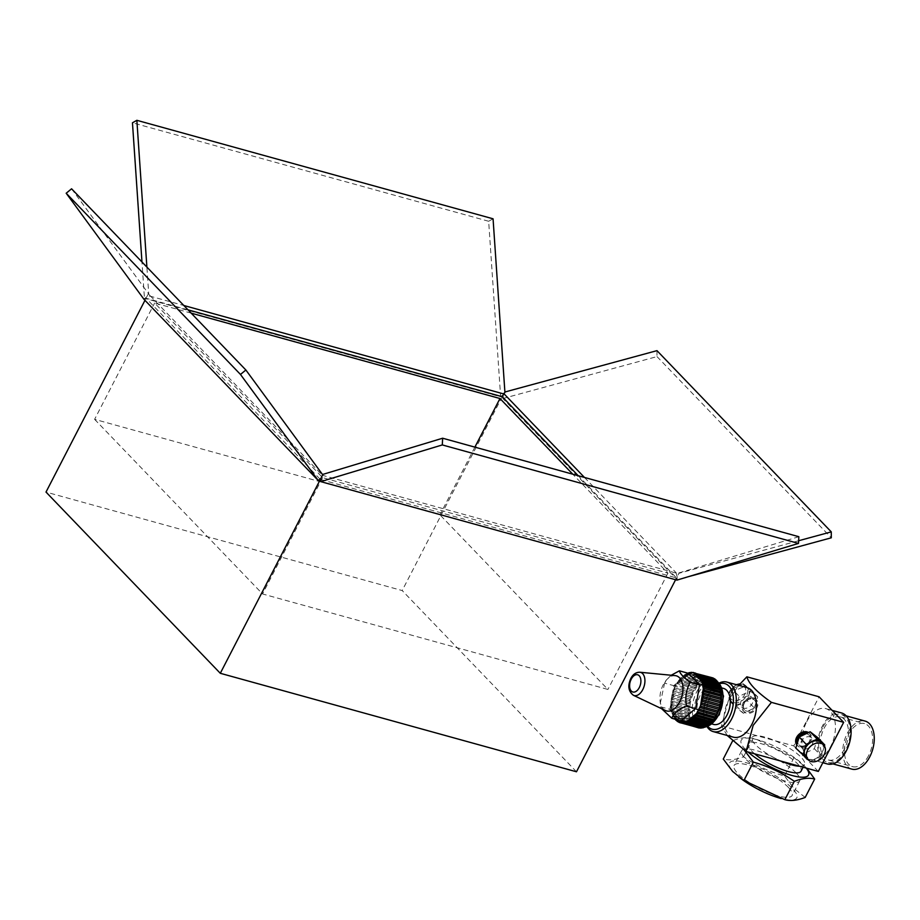 <?xml version="1.0" encoding="UTF-8"?>
<svg xmlns="http://www.w3.org/2000/svg" width="920" height="920" viewBox="0 0 920 920"><rect width="100%" height="100%" fill="white"/><g stroke="black" fill="none" stroke-linecap="round" stroke-linejoin="round"><path stroke-width="0.69" stroke-dasharray="4.6 3.45" d="M753.376 697.751A8.567 6.497 -43.9 0 1 755.757 699.143A8.567 6.497 -43.9 0 1 755.285 708.411A8.567 6.497 -43.9 0 1 745.809 712.413A8.567 6.497 -43.9 0 1 743.418 711.022A8.567 6.497 -43.9 0 1 743.9 701.753A8.567 6.497 -43.9 0 1 753.376 697.751M754.078 698.487A8.567 6.497 -43.9 0 1 756.47 699.879A8.567 6.497 -43.9 0 1 755.987 709.147A8.567 6.497 -43.9 0 1 746.511 713.149A8.567 6.497 -43.9 0 1 744.119 711.746A8.567 6.497 -43.9 0 1 744.602 702.489A8.567 6.497 -43.9 0 1 754.078 698.487M749.869 696.152A7.003 5.313 -43.9 0 1 751.824 697.303A7.003 5.313 -43.9 0 1 751.433 704.881A7.003 5.313 -43.9 0 1 743.682 708.158A7.003 5.313 -43.9 0 1 741.727 707.008A7.003 5.313 -43.9 0 1 742.118 699.43A7.003 5.313 -43.9 0 1 749.869 696.152M752.686 699.085A7.003 5.313 -43.9 0 1 754.641 700.223A7.003 5.313 -43.9 0 1 754.25 707.802A7.003 5.313 -43.9 0 1 746.499 711.079A7.003 5.313 -43.9 0 1 744.544 709.941A7.003 5.313 -43.9 0 1 744.935 702.362A7.003 5.313 -43.9 0 1 752.686 699.085M743.406 713.253L735.816 707.399L739.185 696.302L750.145 691.058L757.735 696.911L754.365 708.009L743.406 713.253L736.368 705.939L728.778 700.085L735.816 707.399M728.778 700.085L732.147 688.988L739.185 696.302M732.147 688.988L743.107 683.732L750.145 691.058M743.107 683.732L750.697 689.586L757.735 696.911M750.697 689.586L747.327 700.695L754.365 708.009M747.327 700.695L736.368 705.939M731.457 692.553A10.683 8.096 -43.9 0 1 747.431 687.435A10.683 8.096 -43.9 0 1 748.018 697.13A10.683 8.096 -43.9 0 1 732.044 702.247A10.683 8.096 -43.9 0 1 731.457 692.553M808.116 732.734A8.567 6.497 -43.9 0 1 810.117 734.01A8.567 6.497 -43.9 0 1 809.646 743.279A8.567 6.497 -43.9 0 1 800.17 747.281A8.567 6.497 -43.9 0 1 797.778 745.879A8.567 6.497 -43.9 0 1 796.881 744.591M808.519 732.538A8.567 6.497 -43.9 0 1 809.416 733.274A8.567 6.497 -43.9 0 1 808.944 742.543A8.567 6.497 -43.9 0 1 799.457 746.545A8.567 6.497 -43.9 0 1 797.077 745.154A8.567 6.497 -43.9 0 1 796.8 744.843M803.666 748.869A7.003 5.313 -43.9 0 1 801.711 747.73A7.003 5.313 -43.9 0 1 802.102 740.151A7.003 5.313 -43.9 0 1 809.864 736.874A7.003 5.313 -43.9 0 1 811.808 738.012A7.003 5.313 -43.9 0 1 811.428 745.602A7.003 5.313 -43.9 0 1 803.666 748.869M805.954 733.769A7.003 5.313 -43.9 0 1 807.047 733.942A7.003 5.313 -43.9 0 1 809.002 735.091A7.003 5.313 -43.9 0 1 808.611 742.67A7.003 5.313 -43.9 0 1 800.848 745.947A7.003 5.313 -43.9 0 1 798.905 744.797A7.003 5.313 -43.9 0 1 797.709 741.865M798.985 737.656A7.003 5.313 -43.9 0 1 799.63 736.805M810.428 761.288L803.39 753.974L795.811 748.121M810.382 761.254L807.438 758.988M817.719 737.621L814.349 748.731L803.39 753.974M824.423 746.039L821.387 756.044L814.349 748.731M821.387 756.044L810.451 761.277M821.502 742.785A10.683 8.096 -43.9 0 1 822.077 752.48A10.683 8.096 -43.9 0 1 806.104 757.597M788.44 787.462A32.694 8.74 -152.7 0 1 792.166 795.455A32.694 8.74 -152.7 0 1 768.809 792.695A32.694 8.74 -152.7 0 1 737.782 773.456A32.694 8.74 -152.7 0 1 734.056 765.463A32.694 8.74 -152.7 0 1 757.413 768.223A32.694 8.74 -152.7 0 1 788.44 787.462M796.007 772.8A32.694 8.74 -152.7 0 1 799.733 780.781A32.694 8.74 -152.7 0 1 776.376 778.032A32.694 8.74 -152.7 0 1 745.349 758.781A32.694 8.74 -152.7 0 1 741.623 750.8A32.694 8.74 -152.7 0 1 764.98 753.549A32.694 8.74 -152.7 0 1 796.007 772.8M777.94 797.594A37.904 10.131 27.3 0 0 792.476 788.578A37.904 10.131 27.3 0 0 745.982 762.645A37.904 10.131 27.3 0 0 733.746 772.34A37.904 10.131 27.3 0 0 740.554 778.297M805.184 797.444L793.96 788.463L784.541 775.985C769.695 771.88 756.044 765.474 743.578 756.769C735.62 759.817 728.847 760.575 723.269 759.023M806.276 768.108A37.904 10.131 27.3 0 0 804.241 765.773A37.904 10.131 27.3 0 0 797.433 759.817A37.904 10.131 27.3 0 0 760.046 740.519A37.904 10.131 27.3 0 0 745.51 749.535A37.904 10.131 27.3 0 0 748.086 752.019M744.694 750.444L732.734 740.669C740.703 737.61 747.477 736.862 753.054 738.404L756.849 739.53L794.029 757.597L806.782 768.246M754.641 753.825A29.509 7.889 -152.7 0 1 751.985 751.329A29.509 7.889 -152.7 0 1 748.627 744.119A29.509 7.889 -152.7 0 1 769.706 746.603A29.509 7.889 -152.7 0 1 797.709 763.968A29.509 7.889 -152.7 0 1 801.067 771.178M781.701 761.311A29.509 7.889 -152.7 0 1 755.423 744.659A29.509 7.889 -152.7 0 1 752.065 737.449A29.509 7.889 -152.7 0 1 757.114 735.747A29.509 7.889 -152.7 0 1 774.87 740.657A29.509 7.889 -152.7 0 1 801.147 757.309A29.509 7.889 -152.7 0 1 804.505 764.52A29.509 7.889 -152.7 0 1 799.457 766.222M827.333 763.956A26.473 15.743 105.5 0 1 822.422 726.006A26.473 15.743 105.5 0 1 841.432 712.931M806.736 721.671A26.473 15.743 105.5 0 1 825.757 708.595A26.473 15.743 105.5 0 1 830.668 746.545A26.473 15.743 105.5 0 1 811.647 759.621A26.473 15.743 105.5 0 1 806.736 721.671M851.874 769.12A24.909 14.812 105.5 0 1 847.251 733.401A24.909 14.812 105.5 0 1 865.145 721.107M823.124 726.731A24.909 14.812 105.5 0 1 841.018 714.438A24.909 14.812 105.5 0 1 845.641 750.156A24.909 14.812 105.5 0 1 827.747 762.45A24.909 14.812 105.5 0 1 823.124 726.731M868.606 755.619A22.344 13.294 105.5 0 1 852.553 766.647A22.344 13.294 105.5 0 1 848.412 734.608A22.344 13.294 105.5 0 1 864.466 723.58A22.344 13.294 105.5 0 1 868.606 755.619M844.48 748.949A22.344 13.294 105.5 0 1 828.425 759.977A22.344 13.294 105.5 0 1 824.285 727.938A22.344 13.294 105.5 0 1 840.339 716.91A22.344 13.294 105.5 0 1 844.48 748.949M733.355 737.161A25.691 15.283 105.5 0 1 728.582 700.327A25.691 15.283 105.5 0 1 747.051 687.643M727.179 735.459L721.51 725.903L728.594 699.809L738.76 685.354M693.094 691.276L675.188 686.228A26.001 15.467 105.5 0 1 675.533 685.549A26.001 15.467 105.5 0 1 675.889 684.882L693.783 689.954A25.691 15.283 105.5 0 0 693.438 690.609A25.691 15.283 105.5 0 0 693.094 691.276L675.337 686.366A25.691 15.283 105.5 0 1 675.671 685.699A25.691 15.283 105.5 0 1 676.027 685.043L693.783 689.954M692.956 691.138A26.001 15.467 105.5 0 1 693.289 690.46A26.001 15.467 105.5 0 1 693.645 689.793M665.528 710.55A18.216 10.833 105.5 0 1 660.043 700.522A18.216 10.833 105.5 0 1 663.205 684.825A18.216 10.833 105.5 0 1 665.321 681.409A18.216 10.833 105.5 0 1 675.188 675.625M671.22 675.245L666.609 679.684L664.608 683.123L673.739 685.653L669.932 709.355L670.99 710.608L673.727 689.632A25.691 15.283 -74.5 0 0 670.967 706.836M719.578 683.744A23.667 14.076 -74.5 0 0 712.689 688.275A23.667 14.076 -74.5 0 0 707.79 695.279A23.667 14.076 -74.5 0 0 704.202 718.969A23.667 14.076 -74.5 0 0 707.779 726.397M707.02 726.662A25.691 15.283 105.5 0 1 704.547 720.475A25.691 15.283 105.5 0 1 708.446 694.761A25.691 15.283 105.5 0 1 713.759 687.159A25.691 15.283 105.5 0 1 719.049 683.123M698.28 675.418L716.047 680.328A25.691 15.283 105.5 0 1 716.749 681.064M696.635 674.119L714.391 679.029A25.691 15.283 105.5 0 1 715.173 679.581M715.208 679.523A25.691 15.283 -74.5 0 0 712.068 677.971L694.83 673.198L712.574 678.144A25.691 15.283 105.5 0 1 713.437 678.5L713.448 678.454M696.727 673.888L713.437 678.5M711.551 677.833L693.783 672.922A25.691 15.283 105.5 0 0 692.875 672.761L710.631 677.672A25.691 15.283 105.5 0 1 711.551 677.833L711.62 677.557M709.55 677.591L691.794 672.681A25.691 15.283 105.5 0 0 690.839 672.716L708.595 677.626A25.691 15.283 105.5 0 1 709.55 677.591L692.898 672.669M707.469 677.775L689.712 672.865A25.691 15.283 105.5 0 0 688.735 673.095L706.491 678.005A25.691 15.283 105.5 0 1 707.469 677.775L690.081 672.658M687.596 673.474A25.691 15.283 105.5 0 0 686.619 673.9L704.375 678.81A25.691 15.283 105.5 0 1 705.352 678.385L687.596 673.187L705.352 678.385M685.481 674.509A25.691 15.283 105.5 0 0 684.503 675.119L702.259 680.029A25.691 15.283 105.5 0 1 703.236 679.42L685.457 674.222L703.236 679.42M683.387 675.935A25.691 15.283 105.5 0 0 682.433 676.717L700.189 681.628A25.691 15.283 105.5 0 1 701.144 680.846L683.341 675.671L701.144 680.846M681.363 677.73A25.691 15.283 105.5 0 0 680.455 678.684L698.211 683.594A25.691 15.283 105.5 0 1 699.119 682.64L681.283 677.488L699.119 682.64M679.443 679.88A25.691 15.283 105.5 0 0 678.592 680.972L696.348 685.883A25.691 15.283 105.5 0 1 697.199 684.79L679.339 679.661L697.199 684.79M677.649 682.329A25.691 15.283 105.5 0 0 676.879 683.548L694.634 688.459A25.691 15.283 105.5 0 1 695.405 687.24L677.534 682.134L695.405 687.24M718.336 711.068A25.691 15.283 105.5 0 1 717.738 712.482L717.899 712.609A25.691 15.283 -74.5 0 0 718.485 711.16M699.982 707.572L717.738 712.482M719.44 707.905A25.691 15.283 105.5 0 1 718.957 709.389L719.118 709.469A25.691 15.283 -74.5 0 0 719.601 707.974M701.201 704.478L718.957 709.389M702.535 699.752L720.291 704.662A25.691 15.283 105.5 0 1 719.934 706.169M703.133 696.474L720.889 701.385A25.691 15.283 105.5 0 1 720.647 702.903M703.466 693.208L721.222 698.119A25.691 15.283 105.5 0 1 721.107 699.625M703.512 690.034L721.269 694.945A25.691 15.283 105.5 0 1 721.28 696.394M703.282 686.975L721.05 691.886A25.691 15.283 105.5 0 1 721.188 693.277M702.788 684.112L720.544 689.022A25.691 15.283 105.5 0 1 720.808 690.322M702.018 681.49L719.773 686.4A25.691 15.283 105.5 0 1 720.164 687.585M701.005 679.132L718.761 684.043A25.691 15.283 105.5 0 1 719.268 685.089M699.752 677.097L717.508 682.007A25.691 15.283 105.5 0 1 718.117 682.904M717.002 714.081A25.691 15.283 105.5 0 1 716.657 714.759A25.691 15.283 105.5 0 1 716.312 715.415L716.45 715.576A25.691 15.283 -74.5 0 0 716.829 714.806A25.691 15.283 -74.5 0 0 717.129 714.207M720.107 706.215A25.691 15.283 -74.5 0 0 720.475 704.685L720.291 704.662M720.831 702.903A25.691 15.283 -74.5 0 0 721.073 701.362M721.28 699.591A25.691 15.283 -74.5 0 0 721.395 698.061L721.222 698.119M721.452 696.336A25.691 15.283 -74.5 0 0 721.441 694.841L721.269 694.945M721.349 693.185A25.691 15.283 -74.5 0 0 721.188 691.748M720.958 690.219A25.691 15.283 -74.5 0 0 720.659 688.838M720.291 687.458A25.691 15.283 -74.5 0 0 719.854 686.17M719.359 684.974A25.691 15.283 -74.5 0 0 718.761 683.767M718.186 682.801A25.691 15.283 -74.5 0 0 717.404 681.685M716.795 680.972A25.691 15.283 -74.5 0 0 715.714 679.938M712.068 677.971A25.691 15.283 -74.5 0 0 693.599 690.655A25.691 15.283 -74.5 0 0 698.372 727.49A25.691 15.283 -74.5 0 0 701.488 727.8M673.727 689.632L675.015 685.515L677.649 682.03L688.183 673.268M688.022 673.221A25.691 15.283 -74.5 0 0 677.649 682.03M716.197 714.15A24.288 14.444 -74.5 0 0 711.689 679.317A24.288 14.444 -74.5 0 0 694.244 691.311A24.288 14.444 -74.5 0 0 698.74 726.144A24.288 14.444 -74.5 0 0 716.197 714.15M717.278 712.517A18.688 11.109 -74.5 0 0 713.817 685.722A18.688 11.109 -74.5 0 0 700.396 694.945A18.688 11.109 -74.5 0 0 703.857 721.74A18.688 11.109 -74.5 0 0 717.278 712.517M723.465 688.39A18.688 11.109 -74.5 0 0 710.044 697.613A18.688 11.109 -74.5 0 0 713.506 724.408M677.948 719.946L672.474 714.254A25.691 15.283 -74.5 0 0 675.303 719.21M664.608 683.123L660.295 703.144L660.801 706.824L669.932 709.355L672.474 714.254M660.801 706.824L661.583 708.676M702.075 727.743A25.691 15.283 -74.5 0 0 703.593 727.456M704.444 727.191A25.691 15.283 -74.5 0 0 705.72 726.673M706.698 726.179A25.691 15.283 -74.5 0 0 707.848 725.489M708.883 724.753A25.691 15.283 -74.5 0 0 709.941 723.902M710.964 722.947A25.691 15.283 -74.5 0 0 711.942 721.935M712.942 720.785A25.691 15.283 -74.5 0 0 713.828 719.647M715.461 716.91A25.691 15.283 105.5 0 1 714.69 718.129L714.806 718.313A25.691 15.283 -74.5 0 0 715.564 717.059M688.516 673.359L673.739 685.653L674.923 685.676L690.241 672.922M698.556 710.505L716.312 715.415M696.923 713.219L714.69 718.129M713.747 719.486A25.691 15.283 105.5 0 1 712.896 720.578L712.988 720.797M695.14 715.668L712.896 720.578M711.884 721.774A25.691 15.283 105.5 0 1 710.976 722.717L711.045 722.97M693.22 717.807L710.976 722.717M709.895 723.73A25.691 15.283 105.5 0 1 708.952 724.523L708.998 724.787M691.196 719.612L708.952 724.523M707.836 725.339A25.691 15.283 105.5 0 1 706.859 725.949L706.882 726.225M689.103 721.038L706.859 725.949M705.72 726.547A25.691 15.283 105.5 0 1 704.743 726.972L704.731 727.271M686.975 722.062L704.743 726.972M703.593 727.352A25.691 15.283 105.5 0 1 702.615 727.594L702.592 727.893M684.859 722.683L702.615 727.594M701.5 727.743A25.691 15.283 105.5 0 1 700.545 727.777L700.488 728.077M682.789 722.867L700.545 727.777M682.755 723.074L699.464 727.697A25.691 15.283 105.5 0 1 698.544 727.536L698.464 727.835M696.658 726.857L678.891 721.981A25.691 15.283 105.5 0 0 679.765 722.315L697.521 727.225A25.691 15.283 105.5 0 1 696.658 726.857L678.799 722.246M694.922 725.776L677.154 720.866A25.691 15.283 105.5 0 0 677.948 721.418L695.704 726.328A25.691 15.283 105.5 0 1 694.922 725.776L677.039 721.154M693.346 724.304L675.591 719.394A25.691 15.283 105.5 0 0 676.292 720.13L694.048 725.04A25.691 15.283 105.5 0 1 693.346 724.304L675.441 719.658M674.222 717.543A25.691 15.283 105.5 0 0 674.831 718.451L692.587 723.361A25.691 15.283 105.5 0 1 691.978 722.453L674.061 717.784L691.978 722.453M673.072 715.357A25.691 15.283 105.5 0 0 673.578 716.415L691.334 721.326A25.691 15.283 105.5 0 1 690.828 720.268L672.899 715.576L690.828 720.268M672.163 712.873A25.691 15.283 105.5 0 0 672.554 714.058L690.31 718.969A25.691 15.283 105.5 0 1 689.931 717.784L671.991 713.057L689.931 717.784M671.519 710.125A25.691 15.283 105.5 0 0 671.795 711.436L689.551 716.335A25.691 15.283 105.5 0 1 689.287 715.035L671.335 710.274L689.287 715.035M671.151 707.169A25.691 15.283 105.5 0 0 671.289 708.561L689.045 713.471A25.691 15.283 105.5 0 1 688.907 712.08L670.956 707.284L688.907 712.08M671.048 704.053A25.691 15.283 105.5 0 0 671.059 705.513L688.815 710.424A25.691 15.283 105.5 0 1 688.804 708.963L670.852 704.133L688.804 708.963M671.232 700.833A25.691 15.283 105.5 0 0 671.117 702.339L688.873 707.25A25.691 15.283 105.5 0 1 688.988 705.744L671.036 700.867L688.988 705.744M671.681 697.556A25.691 15.283 105.5 0 0 671.439 699.073L689.195 703.984A25.691 15.283 105.5 0 1 689.436 702.466L671.496 697.556L689.436 702.466M672.405 694.278A25.691 15.283 105.5 0 0 672.037 695.796L689.793 700.706A25.691 15.283 105.5 0 1 690.161 699.188L672.221 694.244L690.161 699.188M673.382 691.069A25.691 15.283 105.5 0 0 672.899 692.542L690.655 697.452A25.691 15.283 105.5 0 1 691.138 695.98L673.21 690.989L691.138 695.98M674.59 687.964A25.691 15.283 105.5 0 0 674.004 689.39L691.759 694.301A25.691 15.283 105.5 0 1 692.357 692.875L674.44 687.849L692.357 692.875M710.631 677.672L710.7 677.361A26.001 15.467 105.5 0 1 711.62 677.534M710.7 677.361L692.944 672.451M708.595 677.626L708.641 677.315A26.001 15.467 105.5 0 1 709.607 677.293M708.641 677.315L690.874 672.405M706.491 678.005L706.514 677.706A26.001 15.467 105.5 0 1 707.503 677.476M706.514 677.706L688.758 672.796M704.375 678.81L704.363 678.523A26.001 15.467 105.5 0 1 705.364 678.097M686.619 673.9L686.607 673.612A26.001 15.467 105.5 0 1 687.596 673.187M704.363 678.523L686.607 673.612M702.259 680.029L702.224 679.754A26.001 15.467 105.5 0 1 703.213 679.132M684.503 675.119L684.469 674.843A26.001 15.467 105.5 0 1 685.457 674.222M702.224 679.754L684.469 674.843M700.189 681.628L700.131 681.375A26.001 15.467 105.5 0 1 701.097 680.581M682.433 676.717L682.375 676.464A26.001 15.467 105.5 0 1 683.341 675.671M700.131 681.375L682.375 676.464M698.211 683.594L698.13 683.365A26.001 15.467 105.5 0 1 699.05 682.398M680.455 678.684L680.374 678.454A26.001 15.467 105.5 0 1 681.283 677.488M698.13 683.365L680.374 678.454M696.348 685.883L696.244 685.676A26.001 15.467 105.5 0 1 697.095 684.572M678.592 680.972L678.488 680.765A26.001 15.467 105.5 0 1 679.339 679.661M696.244 685.676L678.488 680.765M694.634 688.459L694.508 688.286A26.001 15.467 105.5 0 1 695.29 687.044M676.879 683.548L676.752 683.376A26.001 15.467 105.5 0 1 677.534 682.134M694.508 688.286L676.752 683.376M691.759 694.301L691.598 694.197A26.001 15.467 105.5 0 1 692.196 692.76M674.004 689.39L673.842 689.287A26.001 15.467 105.5 0 1 674.44 687.849M691.598 694.197L673.842 689.287M690.655 697.452L690.483 697.394A26.001 15.467 105.5 0 1 690.966 695.899M672.899 692.542L672.727 692.484A26.001 15.467 105.5 0 1 673.21 690.989M690.483 697.394L672.727 692.484M689.793 700.706L689.609 700.683A26.001 15.467 105.5 0 1 689.977 699.154M672.037 695.796L671.853 695.773A26.001 15.467 105.5 0 1 672.221 694.244M689.609 700.683L671.853 695.773M689.195 703.984L689.011 703.995A26.001 15.467 105.5 0 1 689.252 702.466M671.439 699.073L671.244 699.096A26.001 15.467 105.5 0 1 671.496 697.556M689.011 703.995L671.244 699.096M688.873 707.25L688.678 707.296A26.001 15.467 105.5 0 1 688.793 705.778M671.117 702.339L670.921 702.385A26.001 15.467 105.5 0 1 671.036 700.867M688.678 707.296L670.921 702.385M688.815 710.424L688.62 710.516A26.001 15.467 105.5 0 1 688.608 709.044M671.059 705.513L670.864 705.606A26.001 15.467 105.5 0 1 670.852 704.133M688.62 710.516L670.864 705.606M689.045 713.471L688.85 713.609A26.001 15.467 105.5 0 1 688.712 712.195M671.289 708.561L671.094 708.699A26.001 15.467 105.5 0 1 670.956 707.284M688.85 713.609L671.094 708.699M689.551 716.335L689.356 716.507A26.001 15.467 105.5 0 1 689.091 715.185M671.795 711.436L671.6 711.597A26.001 15.467 105.5 0 1 671.335 710.274M689.356 716.507L671.6 711.597M690.31 718.969L690.138 719.164A26.001 15.467 105.5 0 1 689.747 717.968M672.554 714.058L672.382 714.254A26.001 15.467 105.5 0 1 671.991 713.057M690.138 719.164L672.382 714.254M691.334 721.326L691.161 721.544A26.001 15.467 105.5 0 1 690.655 720.486M673.578 716.415L673.405 716.634A26.001 15.467 105.5 0 1 672.899 715.576M691.161 721.544L673.405 716.634M692.587 723.361L692.438 723.603A26.001 15.467 105.5 0 1 691.817 722.694M674.831 718.451L674.67 718.692A26.001 15.467 105.5 0 1 674.061 717.784M692.438 723.603L674.67 718.692M694.048 725.04L693.921 725.305A26.001 15.467 105.5 0 1 693.208 724.569M693.921 725.305L676.625 720.521M695.704 726.328L695.589 726.616A26.001 15.467 105.5 0 1 694.795 726.064M695.589 726.616L678.891 722.005M697.521 727.225L697.429 727.524A26.001 15.467 105.5 0 1 696.555 727.156M697.429 727.524L680.719 722.901M721.51 725.903L793.741 745.879L819.076 696.785M818.317 771.431L793.741 745.879M784.541 775.985L794.029 757.597M743.578 756.769L753.054 738.404M71.576 188.795L148.442 293.606L146.648 297.068L150.052 296.159L183.827 305.497M143.957 299.287L146.648 297.068L144.451 298.31L141.968 261.97M493.062 218.799L488.647 221.271L500.641 396.796L144.451 298.31M500.641 396.796L501.25 396.451M150.052 296.159L148.73 293.894L146.889 267.099M798.836 536.705L678.638 572.999L676.108 573.079L322.31 475.26L320.942 478.285M676.108 573.079L677.143 576.759L676.97 580.117M150.178 295.711L322.31 475.26M322.816 475.191L322.506 474.501M584.441 477.422L676.292 572.93M502.849 397.359L502.86 398.521L677.154 579.738L677.143 576.759L678.925 573.298L798.629 540.741M677.154 579.738L688.068 576.771M502.849 395.554L504.631 392.092M488.647 221.271L132.457 122.785M502.86 398.521L657.006 356.592L656.972 350.647M657.006 356.592L831.3 537.809M188.002 309.833L146.05 298.241L319.987 479.078M320.884 479.596L676.533 577.933L578.208 475.709M191.164 313.134L154.64 303.025L322.609 477.652L667.943 573.137L572.78 474.202M146.05 298.241L144.969 300.334M676.533 577.933L675.602 579.738M576.483 771.776L402.19 590.559L46 492.073M502.239 396.716L402.19 590.559M94.61 419.336L262.568 593.963L607.913 689.448L439.944 514.82L94.61 419.336L154.64 303.025M322.609 477.652L262.568 593.963M667.943 573.137L607.913 689.448M474.881 447.131L439.944 514.82M736.817 684.813A10.683 8.096 136.1 0 0 730.054 691.081A10.683 8.096 136.1 0 0 730.63 700.775A10.683 8.096 136.1 0 0 746.603 695.658A10.683 8.096 136.1 0 0 746.028 685.975A10.683 8.096 136.1 0 0 739.967 683.997M730.56 690.69A9.119 6.911 -43.9 0 1 741.658 684.825A9.119 6.911 -43.9 0 1 744.694 694.6A9.119 6.911 -43.9 0 1 733.596 700.453A9.119 6.911 -43.9 0 1 730.56 690.69M633.42 695.29A12.029 7.153 105.5 0 1 631.89 678.304A12.029 7.153 105.5 0 1 639.803 672.232M698.556 693.047A22.735 13.524 105.5 0 1 718.888 684.261A22.735 13.524 105.5 0 1 719.106 714.414A22.735 13.524 105.5 0 1 698.786 723.2A22.735 13.524 105.5 0 1 698.556 693.047M717.991 682.226A24.288 14.444 -74.5 0 0 714.104 679.983A24.288 14.444 -74.5 0 0 696.647 691.978A24.288 14.444 -74.5 0 0 701.155 726.811A24.288 14.444 -74.5 0 0 705.64 726.88M669.932 709.355L680.904 720.762M755.757 699.143L756.47 699.879M743.418 711.022L744.119 711.746M751.824 697.303L754.641 700.223M741.727 707.008L744.544 709.941M747.431 687.435L746.028 685.975L740.174 683.767M736.322 684.675L729.882 690.702C728.145 695.761 728.398 699.119 730.63 700.775L732.044 702.247M797.778 745.879L797.077 745.154M810.117 734.01L809.416 733.274M801.711 747.73L798.905 744.797M811.808 738.012L809.002 735.091M711.689 679.317L717.266 681.513M799.733 780.781L792.166 795.455M760.046 740.519L756.849 739.53M797.433 759.817L799.077 761.081M748.627 744.119L752.065 737.449M832.14 710.366L825.757 708.595M846.147 715.852L841.018 714.438M828.425 759.977L852.553 766.647M665.321 681.409L666.609 679.684M712.689 688.275L713.759 687.159M713.817 685.722L721.947 687.976M703.857 721.74L711.988 723.982M698.74 726.144L705.272 727.053M704.202 718.969L704.547 720.475M660.043 700.522L660.295 703.144M675.015 685.538L670.99 710.585M670.737 709.792L681.846 721.337M840.339 716.91L864.466 723.58M832.876 763.876L827.747 762.45M822.825 762.703L811.647 759.621M803.102 767.222L804.505 764.52M741.623 750.8L734.056 765.463"/><path stroke-width="1.38" d="M796.881 744.591A8.567 6.497 -43.9 0 1 798.916 735.816A8.567 6.497 -43.9 0 1 807.737 732.619A8.567 6.497 -43.9 0 1 808.116 732.734M796.8 744.843A8.567 6.497 -43.9 0 1 797.72 735.667A8.567 6.497 -43.9 0 1 807.024 731.883A8.567 6.497 -43.9 0 1 808.519 732.538M797.709 741.865A7.003 5.313 -43.9 0 1 798.985 737.656M799.63 736.805A7.003 5.313 -43.9 0 1 805.954 733.769M807.438 758.988L795.811 748.121L799.181 737.012L810.129 731.768L817.719 737.621L824.757 744.947L824.423 746.039M802.849 755.435L806.219 744.337L799.181 737.012M806.219 744.337L817.167 739.082L810.129 731.768M817.167 739.082L824.757 744.947M824.193 754.676A10.683 8.096 -43.9 0 1 808.22 759.793A10.683 8.096 -43.9 0 1 807.633 750.099A10.683 8.096 -43.9 0 1 823.607 744.981A10.683 8.096 -43.9 0 1 824.193 754.676M808.22 759.793L806.104 757.597A10.683 8.096 -43.9 0 1 805.529 747.902A10.683 8.096 -43.9 0 1 821.502 742.785L823.607 744.981M732.619 740.887L723.269 759.023L732.688 771.489L743.912 780.482L784.863 799.687C790.441 801.251 797.214 800.492 805.184 797.444L814.671 779.056C809.082 777.515 802.309 778.262 794.339 781.333C781.873 772.627 768.223 766.233 753.376 762.139L743.958 749.662M832.14 710.366L841.432 712.931A26.473 15.743 105.5 0 1 846.342 750.881A26.473 15.743 105.5 0 1 827.333 763.956L822.825 762.703M846.147 715.852L865.145 721.107A24.909 14.812 105.5 0 1 869.768 756.827A24.909 14.812 105.5 0 1 851.874 769.12L832.876 763.876M719.049 683.123A25.691 15.283 105.5 0 1 726.904 682.077L747.051 687.643A25.691 15.283 105.5 0 1 751.812 724.477A25.691 15.283 105.5 0 1 733.355 737.161L713.207 731.595A25.691 15.283 105.5 0 1 707.02 726.662M738.76 685.354L746.856 676.809C748.661 683.548 756.861 692.058 771.431 702.362L753.169 725.374L746.085 751.467L727.179 735.459M639.803 672.232L675.188 675.625A18.216 10.833 105.5 0 1 679.673 701.948A18.216 10.833 105.5 0 1 665.528 710.55L633.42 695.29A12.029 7.153 105.5 0 0 642.769 689.609A12.029 7.153 105.5 0 0 639.803 672.232C635.95 672.232 632.971 674.291 630.856 678.419C627.532 685.779 628.394 691.403 633.42 695.29M661.583 708.676L671.772 718.232C673.762 713.356 678.695 709.262 686.55 705.939C684.905 697.279 686.17 689.379 690.356 682.237C683.801 677.637 680.144 673.842 679.385 670.829L671.22 675.245M707.779 726.397A23.667 14.076 -74.5 0 0 729.181 717.519A23.667 14.076 -74.5 0 0 732.481 692.702A23.667 14.076 -74.5 0 0 719.578 683.744M726.904 682.077A25.691 15.283 105.5 0 1 731.664 718.911A25.691 15.283 105.5 0 1 713.207 731.595M698.993 676.154L716.887 680.8L698.993 676.154A25.691 15.283 105.5 0 0 698.28 675.418L698.418 675.154A26.001 15.467 105.5 0 1 699.131 675.889M697.418 674.67L715.3 679.305L697.418 674.67A25.691 15.283 105.5 0 0 696.635 674.119L696.739 673.842A26.001 15.467 105.5 0 1 697.544 674.394M688.183 673.268L690.655 672.508L693.806 672.922L701.764 681.202A25.691 15.283 -74.5 0 0 693.967 672.969L694.83 673.198A25.691 15.283 105.5 0 1 695.669 673.589L696.727 673.888M717.899 712.609A26.001 15.467 105.5 0 0 718.497 711.171L700.568 706.157A25.691 15.283 105.5 0 1 699.982 707.572L717.899 712.609A25.691 15.283 -74.5 0 1 717.129 714.207A26.001 15.467 105.5 0 1 716.45 715.576A25.691 15.283 -74.5 0 1 715.564 717.059A26.001 15.467 105.5 0 1 714.806 718.313A25.691 15.283 -74.5 0 1 713.828 719.647M702.891 697.992L720.843 702.903A26.001 15.467 105.5 0 0 721.084 701.362L703.133 696.474A25.691 15.283 105.5 0 1 702.891 697.992L720.843 702.903A25.691 15.283 -74.5 0 1 720.475 704.685L702.535 699.752A25.691 15.283 105.5 0 1 702.167 701.258L720.107 706.215A25.691 15.283 -74.5 0 1 719.601 707.974L701.684 703.006A25.691 15.283 105.5 0 1 701.201 704.478L719.118 709.469A25.691 15.283 -74.5 0 1 718.485 711.16M721.349 693.185A25.691 15.283 -74.5 0 1 721.441 694.841L703.512 690.034A25.691 15.283 105.5 0 1 703.524 691.495L721.475 696.325A25.691 15.283 -74.5 0 1 721.395 698.061L703.466 693.208A25.691 15.283 105.5 0 1 703.351 694.715L721.303 699.591A25.691 15.283 -74.5 0 1 721.073 701.362M703.432 688.367L721.383 693.162L703.432 688.367A25.691 15.283 105.5 0 0 703.282 686.975L703.478 686.849A26.001 15.467 105.5 0 1 703.627 688.263M703.053 685.411L721.004 690.172L703.053 685.411A25.691 15.283 105.5 0 0 702.788 684.112L702.972 683.951A26.001 15.467 105.5 0 1 703.248 685.262M702.408 682.674L720.348 687.401L702.408 682.674A25.691 15.283 105.5 0 0 702.018 681.49L702.202 681.283A26.001 15.467 105.5 0 1 702.592 682.49M701.5 680.179L719.44 684.882L701.5 680.179A25.691 15.283 105.5 0 0 701.005 679.132L701.167 678.902A26.001 15.467 105.5 0 1 701.672 679.972M700.361 677.994L718.279 682.674L700.361 677.994A25.691 15.283 105.5 0 0 699.752 677.097L699.901 676.844A26.001 15.467 105.5 0 1 700.522 677.764M701.764 681.202L703.282 688.62L700.522 705.824L696.601 713.425L685.871 722.338A25.691 15.283 -74.5 0 0 696.601 713.425M699.234 709.17L717.14 714.219L699.234 709.17A25.691 15.283 105.5 0 1 698.901 709.849A25.691 15.283 105.5 0 1 698.556 710.505L716.45 715.576M721.188 691.748A25.691 15.283 -74.5 0 0 720.958 690.219M720.659 688.838A25.691 15.283 -74.5 0 0 720.291 687.458M719.854 686.17A25.691 15.283 -74.5 0 0 719.359 684.974M718.761 683.767A25.691 15.283 -74.5 0 0 718.186 682.801M717.404 681.685A25.691 15.283 -74.5 0 0 716.795 680.972M693.967 672.969A25.691 15.283 -74.5 0 0 693.806 672.922L711.62 677.557M700.522 705.824A25.691 15.283 -74.5 0 0 703.282 688.62M711.988 723.982L713.506 724.408A18.688 11.109 -74.5 0 0 726.926 715.185A18.688 11.109 -74.5 0 0 723.465 688.39L721.947 687.976M675.303 719.21A25.691 15.283 -74.5 0 0 680.282 722.487A25.691 15.283 -74.5 0 0 680.443 722.533L677.948 719.946M671.772 718.232L681.846 721.337M686.55 705.939L698.245 709.665M690.356 682.237L699.487 684.768L688.516 673.359L679.385 670.829M701.488 727.8A25.691 15.283 -74.5 0 0 702.075 727.743M703.593 727.456A25.691 15.283 -74.5 0 0 704.444 727.191M705.72 726.673A25.691 15.283 -74.5 0 0 706.698 726.179M707.848 725.489A25.691 15.283 -74.5 0 0 708.883 724.753M709.941 723.902A25.691 15.283 -74.5 0 0 710.964 722.947M711.942 721.935A25.691 15.283 -74.5 0 0 712.942 720.785M685.871 722.338L680.443 722.533M697.705 711.999L715.587 717.082L697.705 711.999A25.691 15.283 105.5 0 1 696.923 713.219L714.806 718.313M713.851 719.681L695.991 714.575A25.691 15.283 105.5 0 1 695.14 715.668L712.988 720.797A26.001 15.467 105.5 0 0 713.851 719.681L696.095 714.771A26.001 15.467 105.5 0 1 695.232 715.886M711.965 722.005L694.117 716.864A25.691 15.283 105.5 0 1 693.22 717.807L711.045 722.97A26.001 15.467 105.5 0 0 711.965 722.005L694.209 717.094A26.001 15.467 105.5 0 1 693.289 718.06M709.952 723.994L692.139 718.819A25.691 15.283 105.5 0 1 691.196 719.612L708.998 724.787A26.001 15.467 105.5 0 0 709.952 723.994L692.196 719.083A26.001 15.467 105.5 0 1 691.242 719.877M707.871 725.615L690.081 720.429A25.691 15.283 105.5 0 1 689.103 721.038L706.882 726.225A26.001 15.467 105.5 0 0 707.871 725.615L690.115 720.705A26.001 15.467 105.5 0 1 689.126 721.314M705.732 726.834L687.964 721.636A25.691 15.283 105.5 0 1 686.975 722.062L704.731 727.271A26.001 15.467 105.5 0 0 705.732 726.834L687.976 721.935A26.001 15.467 105.5 0 1 686.975 722.361M703.581 727.651L685.837 722.453A25.691 15.283 105.5 0 1 684.859 722.683L702.592 727.893A26.001 15.467 105.5 0 0 703.581 727.651L685.825 722.752A26.001 15.467 105.5 0 1 684.836 722.982M701.454 728.042L683.744 722.832A25.691 15.283 105.5 0 1 682.789 722.867L700.488 728.077A26.001 15.467 105.5 0 0 701.454 728.042L683.698 723.131A26.001 15.467 105.5 0 1 682.732 723.166M682.755 723.074L681.697 722.786A25.691 15.283 105.5 0 1 680.788 722.625L698.464 727.835A26.001 15.467 105.5 0 0 699.395 727.996L681.639 723.085A26.001 15.467 105.5 0 1 680.708 722.924M702.27 684.583L699.487 684.768L695.681 708.469L680.904 720.762L682.606 722.683M688.516 673.359L690.241 672.922M698.418 675.154L716.174 680.064A26.001 15.467 105.5 0 1 716.887 680.8M696.739 673.842L714.506 678.741A26.001 15.467 105.5 0 1 715.3 679.305M695.669 673.589L713.448 678.454M694.818 673.233L712.667 677.844A26.001 15.467 105.5 0 1 713.529 678.212M694.91 672.934A26.001 15.467 105.5 0 1 695.773 673.302M692.875 672.727L692.944 672.451A26.001 15.467 105.5 0 1 693.864 672.623M691.806 672.6L692.898 672.669M690.862 672.52L690.874 672.405A26.001 15.467 105.5 0 1 691.84 672.382M688.746 673.003L688.758 672.796A26.001 15.467 105.5 0 1 689.747 672.566M675.544 719.486L675.441 719.658A26.001 15.467 105.5 0 0 676.154 720.394L676.257 720.199M677.131 720.935L677.039 721.154A26.001 15.467 105.5 0 0 677.833 721.706L677.925 721.464M678.891 722.005L677.833 721.706M678.891 721.981L678.799 722.246A26.001 15.467 105.5 0 0 679.673 722.614L679.754 722.327M680.719 722.901L679.673 722.614M697.831 712.172A26.001 15.467 105.5 0 1 697.049 713.402M699.384 709.308A26.001 15.467 105.5 0 1 698.694 710.665M700.568 706.157L700.73 706.261A26.001 15.467 105.5 0 1 700.131 707.698M718.497 711.171L700.73 706.261M701.684 703.006L719.612 707.974A26.001 15.467 105.5 0 1 719.118 709.469M701.856 703.064A26.001 15.467 105.5 0 1 701.362 704.559M702.167 701.258L720.107 706.215A26.001 15.467 105.5 0 0 720.475 704.685M702.719 699.775A26.001 15.467 105.5 0 1 702.351 701.304M703.328 696.452A26.001 15.467 105.5 0 1 703.087 697.992M703.351 694.715L721.303 699.591A26.001 15.467 105.5 0 0 721.418 698.061M703.662 693.151A26.001 15.467 105.5 0 1 703.547 694.681M703.524 691.495L721.475 696.325A26.001 15.467 105.5 0 0 721.464 694.841M703.708 689.931A26.001 15.467 105.5 0 1 703.719 691.414M703.478 686.849L721.234 691.759A26.001 15.467 105.5 0 1 721.383 693.162M702.972 683.951L720.728 688.861A26.001 15.467 105.5 0 1 721.004 690.172M702.202 681.283L719.957 686.193A26.001 15.467 105.5 0 1 720.348 687.401M701.167 678.902L718.922 683.813A26.001 15.467 105.5 0 1 719.44 684.882M699.901 676.844L717.657 681.755A26.001 15.467 105.5 0 1 718.279 682.674M748.086 752.019A37.904 10.131 27.3 0 0 792.005 775.468A37.904 10.131 27.3 0 0 806.276 768.108M803.102 767.222L801.067 771.178A29.509 7.889 -152.7 0 1 782.218 769.568A29.509 7.889 -152.7 0 1 754.641 753.825M781.701 761.311L799.457 766.222A29.509 7.889 -152.7 0 1 781.701 761.311L746.085 751.467M799.457 766.222L818.317 771.431L843.663 722.338L819.076 696.785L746.856 676.809M771.431 702.362L843.663 722.338M806.782 768.246L814.671 779.056M738.863 777.009L740.554 778.297A37.904 10.131 27.3 0 0 777.94 797.594L781.16 798.583M784.863 799.687L794.339 781.333M743.912 780.482L753.376 762.139M501.25 396.451L502.849 395.554L502.849 397.359M183.827 305.497L503.849 393.978L502.849 395.554M503.849 393.978L504.919 392.38L493.062 218.799L136.862 120.313L146.889 267.099M322.506 474.501L442.635 438.219L798.836 536.705L798.491 543.421L676.97 580.117L320.781 481.631L320.942 478.285L322.736 474.812L245.87 370.001L240.476 374.452L318.251 480.504L320.942 478.285M320.781 481.631L442.301 444.935L442.635 438.219M503.654 393.438L584.441 477.422M688.068 576.771L831.3 537.809L831.266 531.863L798.629 540.741M504.896 392.012L656.972 350.647L831.266 531.863M141.968 261.97L132.457 122.785L136.862 120.313M798.491 543.421L442.301 444.935M245.87 370.001L71.576 188.795L66.182 193.234L143.957 299.287L318.251 480.504M66.182 193.234L240.476 374.452M319.987 479.078L320.884 479.596M578.208 475.709L502.239 396.716L188.002 309.833M572.78 474.202L499.974 398.509L191.164 313.134M144.969 300.334L46 492.073L220.294 673.29L576.483 771.776L675.602 579.738M320.344 479.447L220.294 673.29M499.974 398.509L474.881 447.131M739.967 683.997A10.683 8.096 136.1 0 0 736.817 684.813M639.296 687.585A8.947 5.324 -74.5 0 0 639.205 675.728A8.947 5.324 -74.5 0 0 631.212 679.178A8.947 5.324 -74.5 0 0 631.304 691.046A8.947 5.324 -74.5 0 0 639.296 687.585M705.64 726.88A24.288 14.444 -74.5 0 0 718.612 714.817A24.288 14.444 -74.5 0 0 717.991 682.226M740.174 683.767L736.322 684.675M717.761 681.893L723.534 696.118L719.29 714.794L705.272 727.053"/></g></svg>
